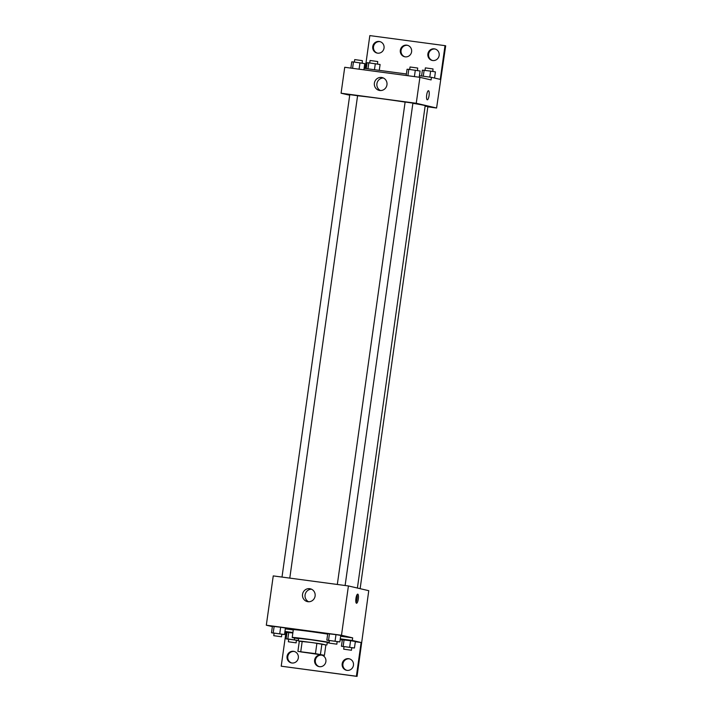 <?xml version="1.0" encoding="UTF-8"?>
<svg xmlns="http://www.w3.org/2000/svg" width="712" height="712" viewBox="0 0 712 712"><rect width="100%" height="100%" fill="white"/><g stroke="black" fill="none" stroke-linecap="round" stroke-linejoin="round"><path stroke-width="1.07" d="M321.174 654.702L300.767 651.898L321.174 654.702M315.452 653.634L297.892 651.391L324.423 655.325L315.452 653.634L316.911 643.248L302.208 641.281L300.749 651.667M324.423 655.325L325.873 644.947L321.895 644.022L320.445 654.399M297.892 651.391L299.352 641.005L302.208 641.281M316.911 643.248L321.895 644.022M325.873 644.974L312.666 642.625L299.316 641.236M298.337 640.969L298.702 638.379L311.117 639.768L326.755 642.224L327.253 642.393L326.888 644.983M329.095 642.972A20.968 0.516 8 0 1 327.2 642.758M298.648 638.744A20.968 0.516 8 0 1 292.214 637.462A20.968 0.516 8 0 1 306.133 638.931A20.968 0.516 8 0 1 329.184 642.331M292.214 637.462L293.308 629.675A20.968 0.516 8 0 1 305.484 630.921A20.968 0.516 8 0 1 327.68 634.116M293.273 629.915L285.316 628.856M352.671 637.863L352.307 640.453L361.126 642.509L356.383 676.24L357.059 676.4L368.754 590.684L348.417 585.949L341.484 635.255L352.671 637.863L340.647 636.252M341.484 635.255L266.315 625.207L272.367 626.613M337.212 641.708L339.847 641.913L340.763 635.424L335.984 634.632L327.743 633.68L326.826 640.168L329.433 640.595M281.89 634.312L284.524 634.517L285.432 628.029L280.653 627.236L272.411 626.284L271.503 632.772L274.102 633.199M358.314 598.97A4.584 1.21 -82.4 0 1 356.516 603.242A4.584 1.21 -82.4 0 1 355.929 598.534A4.584 1.21 -82.4 0 1 357.736 594.146A4.584 1.21 -82.4 0 1 358.314 598.97M348.417 585.949L273.248 575.901L266.315 625.207M302.538 594.36A6.577 6.337 103.1 0 1 310.316 588.797A6.577 6.337 103.1 0 1 314.998 596.629A6.577 6.337 103.1 0 1 307.335 601.596A6.577 6.337 103.1 0 1 302.538 594.36M284.845 632.203L285.948 632.461L281.213 666.192L357.059 676.4M311.545 589.224A6.577 6.337 -76.9 0 0 308.625 601.756M355.982 602.486A4.584 1.21 97.6 0 0 357.05 598.801A4.584 1.21 97.6 0 0 357.015 594.743M352.307 640.453L340.283 638.842M356.383 676.24L281.213 666.192M346.824 670.33A5.901 5.687 103.1 0 1 349.494 658.867M291.697 662.961A5.901 5.687 103.1 0 1 294.368 651.498M319.261 666.646A5.901 5.687 103.1 0 1 321.931 655.182M292.908 632.514L284.951 631.446M298.408 640.48L287.835 638.931L288.752 632.443L292.837 632.995L287.016 632.363L286.108 638.851L288.707 639.287M351.817 647.795L354.451 647.991L355.368 641.503L350.589 640.711L342.347 639.768L341.431 646.247L344.038 646.683M361.126 642.509L355.332 641.735M342.312 639.99L340.158 639.705M286.989 632.594L285.948 632.461M342.178 663.771A5.901 5.687 103.1 0 1 349.156 658.778A5.901 5.687 103.1 0 1 353.357 665.809A5.901 5.687 103.1 0 1 346.477 670.268A5.901 5.687 103.1 0 1 342.178 663.771M287.052 656.402A5.901 5.687 103.1 0 1 294.029 651.409A5.901 5.687 103.1 0 1 298.23 658.44A5.901 5.687 103.1 0 1 291.35 662.899A5.901 5.687 103.1 0 1 287.052 656.402M314.615 660.086A5.901 5.687 103.1 0 1 321.593 655.093A5.901 5.687 103.1 0 1 325.793 662.124A5.901 5.687 103.1 0 1 318.914 666.583A5.901 5.687 103.1 0 1 314.615 660.086M412.88 103.311A36.695 0.899 8 0 1 423.916 105.305A36.695 0.899 8 0 1 425.18 105.723L357.397 588.041M357.575 95.764A36.695 0.899 8 0 1 405.11 102.092M345.115 585.504L412.907 103.115L405.119 102.021L337.319 584.463M425.117 106.124L427.876 106.604L360.13 588.673M281.997 577.067L349.797 94.625L357.584 95.719L289.784 578.108M427.841 106.836L436.59 108.01L416.253 103.276L341.084 93.219L349.708 95.23M416.253 103.276L419.902 77.323L431.089 79.931L431.454 77.332L440.265 79.388L445.009 45.648L445.685 45.808L436.59 108.01M427.271 99.805A4.584 1.21 97.6 0 0 429.069 95.533A4.584 1.21 -82.4 0 1 427.271 99.805A4.584 1.21 -82.4 0 1 426.675 95.096A4.584 1.21 -82.4 0 1 428.49 90.718A4.584 1.21 -82.4 0 1 429.069 95.533A4.584 1.21 97.6 0 0 428.49 90.718M419.902 77.323L344.733 67.275L341.084 93.219M374.387 83.135A6.577 6.337 103.1 0 1 382.166 77.572A6.577 6.337 103.1 0 1 386.847 85.413A6.577 6.337 103.1 0 1 379.185 90.379A6.577 6.337 103.1 0 1 374.387 83.135M365.212 68.477L369.831 35.6L445.009 45.648M383.394 78A6.577 6.337 -76.9 0 0 380.475 90.54M404.968 56.818A5.901 5.687 103.1 0 1 407.638 45.354M377.405 53.133A5.901 5.687 103.1 0 1 380.075 41.67M432.531 60.502A5.901 5.687 103.1 0 1 435.201 49.039M364.09 68.325L406.401 73.986M419.421 75.721L431.454 77.332M400.322 50.249A5.901 5.687 103.1 0 1 407.3 45.257A5.901 5.687 103.1 0 1 411.5 52.296A5.901 5.687 103.1 0 1 404.621 56.746A5.901 5.687 103.1 0 1 400.322 50.249M384.035 48.078A5.901 5.687 103.1 0 1 377.057 53.062A5.901 5.687 103.1 0 1 372.857 46.031A5.901 5.687 103.1 0 1 379.736 41.572A5.901 5.687 103.1 0 1 384.035 48.078M439.162 55.447A5.901 5.687 103.1 0 1 432.184 60.431A5.901 5.687 103.1 0 1 427.983 53.4A5.901 5.687 103.1 0 1 434.863 48.941A5.901 5.687 103.1 0 1 439.162 55.447M419.208 77.225L420.08 71.004L408.795 69.34L407.068 69.26L406.187 75.49M415.301 70.212L414.411 76.585M408.795 69.34L407.896 75.721M409.694 69.465L410.041 66.99L417.695 68.041L417.481 70.577M363.885 69.829L364.758 63.608L353.464 61.944L351.737 61.864L350.865 68.094M359.978 62.816L359.079 69.189M353.464 61.944L352.573 68.316M354.371 62.069L354.718 59.594L362.372 60.645L362.159 63.181M434.551 78.053L435.415 71.894L430.635 71.102L422.394 70.15L421.575 76.015M430.635 71.102L429.79 77.11M424.13 70.23L423.284 76.237M425.028 70.355L425.375 67.88L433.03 68.931L432.816 71.467M379.265 70.355L380.092 64.498L368.798 62.834L367.072 62.754L366.244 68.619M375.313 63.706L374.468 69.714M368.798 62.834L367.953 68.841M369.706 62.959L370.053 60.484L377.707 61.535L377.493 64.071M339.847 641.913L326.826 640.168M329.077 643.087L329.442 640.489L337.096 641.539L336.865 644.182L329.077 643.087L336.865 644.182M340.763 635.424L335.984 634.632L335.067 641.12M335.984 634.632L329.469 633.76L328.561 640.248M329.469 633.76L327.743 633.68M284.524 634.517L271.503 632.772M273.755 635.691L274.12 633.093L281.774 634.143L281.543 636.786L273.755 635.691L281.543 636.786M285.432 628.029L280.653 627.236L279.745 633.724M280.653 627.236L274.147 626.364L273.23 632.852M274.147 626.364L272.411 626.284M354.451 647.991L341.431 646.247M343.682 649.166L344.047 646.576L351.701 647.626L351.47 650.261L343.682 649.166L351.47 650.261M355.368 641.503L350.589 640.711L349.672 647.199M350.589 640.711L344.074 639.848L343.166 646.327M344.074 639.848L342.347 639.768M296.495 640.391L298.39 640.56M287.835 638.931L286.108 638.851M288.36 641.77L288.725 639.18L296.379 640.23L296.147 642.865L288.36 641.77L296.147 642.865M294.59 638.041L294.35 639.803M288.752 632.443L287.016 632.363"/></g></svg>
